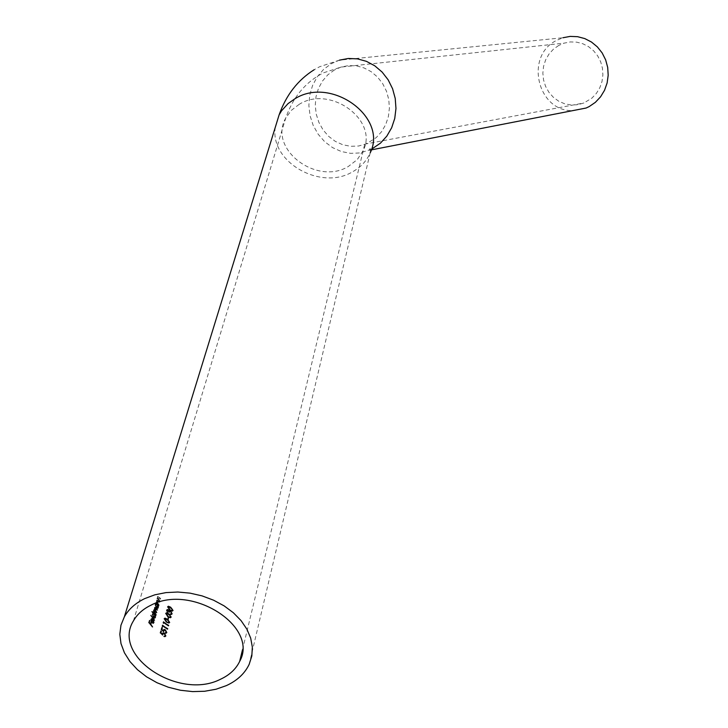 <?xml version="1.0" encoding="UTF-8"?>
<svg xmlns="http://www.w3.org/2000/svg" width="728" height="728" viewBox="0 0 728 728"><rect width="100%" height="100%" fill="white"/><g stroke="black" fill="none" stroke-linecap="round" stroke-linejoin="round"><path stroke-width="0.55" stroke-dasharray="3.64 2.73" d="M371.517 149.222L360.096 152.935L350.678 153.353L341.359 151.542L332.56 147.611L324.706 141.733L318.145 134.198L313.176 125.353L310.037 115.606L308.863 105.405L309.709 95.222L312.549 85.531L317.253 76.777L323.614 69.378L331.331 63.682L339.366 60.169L562.88 37.756L556.338 40.522C524.333 56.211 537.637 112.039 572.981 110.592M558.767 45.418L553.398 49.213L548.939 54.145L545.609 59.96L543.543 66.412L542.851 73.182L543.552 79.962L545.609 86.441L548.939 92.32L553.38 97.325L558.731 101.219L564.746 103.822L571.152 105.014L577.641 104.732L583.911 102.985L591.982 98.053L596.414 93.348L599.808 87.742L602.001 81.509L602.893 74.902L602.447 68.232L600.682 61.798L597.679 55.883L593.566 50.76L588.533 46.647L582.81 43.735L576.649 42.142L570.324 41.942L564.118 43.143L558.767 45.418M159.978 601.501L157.949 597.142L158.704 596.987L160.788 598.744L158.176 596.214L157.667 596.687L157.849 598.525L157.266 598.352L159.614 601.674L157.266 598.352M157.093 602.757L157.239 600.391L159.05 602.147M159.732 602.356L157.121 599.827L156.784 602.147L156.202 601.974L156.893 602.82M150.45 624.588L152.562 626.926M152.188 627.099L148.903 622.613M148.521 622.786L149.549 620.42M148.985 622.795L150.086 624.16L150.978 622.222M151.724 622.395L152.589 622.986L153.562 622.294M153.189 622.467L153.244 620.32M152.862 620.493L153.499 620.147M153.126 620.32L153.535 622.795L152.753 623.541L151.943 622.668M151.561 622.85L151.133 621.212M150.76 621.394L151.014 619.319M150.632 619.501L151.397 618.791M151.533 618.809L152.562 619.537M151.415 622.049L152.125 619.646L151.542 619.355L150.96 619.892L151.479 622.021M154.145 620.393L150.532 615.56L154.518 620.211M152.944 613.577L151.997 611.702M151.615 611.884L152.116 611.302M151.733 611.475L153.408 613.577M153.899 614.159L154.682 615.051M155.191 615.606L155.71 616.115M155.337 616.298L154.982 615.697M154.846 615.761L155.037 617.663L154.209 618.354L153.435 617.49M153.062 617.672L152.525 614.159M152.152 614.341L152.871 613.704M153.954 614.732L153.08 614.177L152.489 614.705L153.198 617.262L154.09 617.79L154.709 617.262L154.327 614.55M155.728 614.978L152.98 611.829L153.553 611.975L153.362 610.237L154.281 610L154.482 607.607L157.121 610.201L154.3 608.535L156.365 612.794L153.999 610.401L153.663 610.719L156.101 614.805M155.783 603.894L155.81 603.285M155.437 603.466L155.929 602.884M155.555 603.066L156.247 603.903M156.729 604.477L157.521 605.378M158.022 605.923L158.54 606.433M158.167 606.615L157.812 606.015M157.676 606.078L157.867 607.971L157.066 608.644L156.283 607.78M155.91 607.962L155.373 604.467M155 604.65L155.71 604.022M156.793 605.05L155.919 604.495L155.337 605.014L156.038 607.562L156.939 608.089L157.548 607.562L157.157 604.868M158.549 605.296L155.828 602.156L156.411 602.32L156.748 599.999L159.359 602.538L157.266 600.773L156.511 600.937L156.911 602.839L158.922 605.123M156.893 598.534L157.385 597.952M157.011 598.125L157.849 598.525M157.476 598.698L157.667 596.687M157.293 596.86L157.803 596.387L160.788 598.744M160.297 599.326L158.704 596.987M157.576 597.324L158.349 599.044M157.976 599.217L160.096 601.091M165.456 636.135L164.619 636.809L163.618 636.563L164.947 635.79L163.836 633.833L162.353 634.061L162.362 635.189L160.351 632.814M159.969 632.987L160.897 630.912M160.533 633.005L161.844 634.206L162.28 633.442M161.898 633.624L162.708 632.96M166.412 632.759L165.584 633.433L164.583 633.178L165.911 632.414L164.801 630.466L163.318 630.685L163.327 631.813L161.316 629.438M160.934 629.611L161.862 627.545M163.245 630.066L162.808 630.83L161.507 629.62M162.863 630.248L163.663 629.584M162.317 626.844L162.289 626.044M161.907 626.226L162.535 625.188M167.222 629.338L162.508 626.162M163.272 623.496L163.245 622.695M162.872 622.877L163.491 621.839M168.177 625.989L163.472 622.813M166.921 619.31L169.296 622.622L168.514 623.241L166.466 622.085M166.075 622.267L164.237 618.736M163.855 618.918L164.61 618.309M168.232 622.722L168.805 622.303L168.113 620.784L164.847 618.846L164.328 619.246L166.202 621.867M167.886 619.51L167.84 619.037M167.458 619.228L168.304 617.426M168.441 614.004L170.807 617.298L170.034 617.917L167.986 616.762M167.595 616.944L165.766 613.422M165.383 613.595L166.121 613.003M169.742 617.399L170.316 616.98L169.633 615.469L166.366 613.531L165.847 613.932L167.722 616.543M166.803 610.665L167.613 612.33M167.231 612.503L166.703 610.137M166.33 610.31L167.04 609.709M167.95 610.019L169.214 611.111M170.416 611.438L171.735 614.004L170.934 614.696L170.152 614.232M169.761 614.414L170.27 613.813M169.879 613.995L170.652 614.168M170.725 614.159L171.599 613.486M171.207 613.668L170.725 611.702M170.343 611.884L169.224 612.202M168.841 612.385L168.76 611.875M168.377 612.057L168.195 610.282M167.822 610.464L167.258 610.273M170.316 607.407L172.682 610.692L171.917 611.302L169.87 610.146M169.488 610.328L167.658 606.815M167.276 606.997L168.004 606.406M171.635 610.792L172.19 610.373L171.508 608.863L168.25 606.934L167.749 607.334L169.615 609.928M299.217 104.322L291.327 110.365L285.713 118.109C267.895 148.858 316.707 185.977 348.375 166.448L357.275 159.587L363.236 150.532C378.715 120.175 330.175 84.666 299.217 104.322M334.416 69.97L327.855 74.802L322.44 81.081L318.427 88.507L315.998 96.733L315.251 105.387L316.216 114.059L318.864 122.349L323.059 129.893L328.61 136.318L335.262 141.35L342.724 144.736L350.641 146.31L358.64 146.01L366.357 143.826L376.258 137.592L381.672 131.595L385.776 124.452L388.397 116.471L389.407 108.017L388.752 99.463L386.468 91.2L382.655 83.602L377.486 76.995L371.198 71.699L364.073 67.932L356.429 65.866L348.612 65.575L340.977 67.085L334.416 69.97M275.293 127.263C269.615 161.925 320.839 191.064 352.598 171.79C360.797 167.222 366.657 160.915 370.188 152.862C371.753 142.451 369.569 150.669 369.606 149.386L369.178 150.296L371.307 149.886M242.506 649.713L363.236 150.532C366.148 136.882 366.066 144.927 366.057 143.189L366.357 143.826L583.911 102.985M133.442 620.875L285.713 118.109C292.984 97.133 305.551 82.046 323.423 72.855L340.977 67.085L564.118 43.143M339.366 60.169L319.528 66.776L314.196 69.715M370.188 152.862L249.176 664.336"/><path stroke-width="1.09" d="M572.981 110.592L586.122 108.026L589.152 106.597L595.34 102.366L600.545 96.851L604.531 90.299L607.116 82.992L608.189 75.248L607.698 67.431L605.65 59.878L602.156 52.926L597.36 46.892L591.482 42.042L584.784 38.584L577.568 36.682L570.16 36.4L562.88 37.756M226.381 685.612C237.191 680.625 244.79 673.537 249.176 664.336L251.824 655.983L252.343 647.146L250.687 638.11L246.892 629.174L241.068 620.629L233.397 612.776L224.133 605.878L213.568 600.19L202.075 595.886L190.035 593.138L177.869 592.028L165.984 592.601L154.791 594.831L144.672 598.625C135.481 603.103 128.719 609.145 124.379 616.762L120.948 625.252L119.811 634.297L120.994 643.579L124.424 652.779L129.975 661.57L137.437 669.669L146.546 676.794L156.993 682.728L168.414 687.259L180.426 690.253L192.638 691.6L204.632 691.263L216.007 689.243L226.381 685.612M167.176 610.492L168.195 610.282L169.224 612.202L169.924 611.465L170.725 611.702L171.599 613.486L170.152 614.232L171.317 614.514L172.127 613.822L170.798 611.256L169.205 611.12L167.413 609.527L166.703 610.137L167.613 612.33L166.803 610.665L167.294 610.255M168.277 619.328L168.304 617.426L168.277 619.328M163.654 623.314L163.855 622.631L168.568 625.807L163.491 621.839L163.654 623.314M161.316 629.438L163.709 631.631L163.7 630.503L165.183 630.284L166.303 632.232L164.974 632.996L165.975 633.242L166.812 632.577L165.338 629.847L164.055 629.402L163.199 630.657L161.88 629.447L162.326 627.891L161.862 627.545L161.316 629.438M155.847 603.184L156.293 603.876L155.373 604.467L156.283 607.78L157.43 608.471L158.24 607.789L158.049 605.905L158.659 606.033L156.101 603.093M151.997 611.702L153.453 613.558L152.525 614.159L153.435 617.49L154.582 618.181L155.41 617.49L155.219 615.588L155.828 615.715L151.997 611.702M153.562 622.294L152.971 622.804L152.088 622.267L152.935 619.364L151.77 618.618L151.014 619.319L151.133 621.212L153.126 623.359L153.908 622.622L153.499 620.147L153.562 622.294M152.562 626.926L150.823 624.406L151.342 622.649L150.978 622.222L150.469 623.978L149.367 622.613L149.549 620.42L148.903 622.613L152.562 626.926M154.518 620.211L150.914 615.378L154.518 620.211M156.101 614.805L154.036 610.537L156.738 612.621L154.673 608.353L157.494 610.019L154.855 607.434L154.654 609.818L153.735 610.055L153.927 611.793L153.353 611.647L156.101 614.805M156.893 602.82L158.922 605.123L157.521 603.002M160.351 632.814L162.744 635.007L162.735 633.879L164.228 633.651L165.347 635.608L164.009 636.381L165.01 636.627L165.857 635.954L164.373 633.214L163.099 632.778L162.235 634.024L160.915 632.823L161.361 631.258L160.897 630.912L160.351 632.814M162.699 626.662L162.89 625.98L167.613 629.156L162.535 625.188L162.699 626.662M169.688 622.44L167.304 619.128L164.983 618.127L164.237 618.736L166.466 622.085L168.905 623.059L169.296 622.622M171.189 617.116L168.823 613.822L166.503 612.821L165.766 613.422L167.986 616.762L170.425 617.735L170.807 617.298M173.064 610.51L170.698 607.225L168.377 606.224L167.658 606.815L169.87 610.146L172.309 611.12L172.682 610.692M150.878 605.241C142.961 609.081 137.146 614.295 133.442 620.875C111.338 656.128 178.906 700.673 220.438 679.279C229.538 675.074 235.954 669.105 239.685 661.37C259.241 626.699 191.701 583.274 150.878 605.241M149.404 620.902L149.877 620.857M149.504 621.03L149.367 622.613M150.842 622.686L151.342 622.649M150.96 622.822L150.823 624.406M151.724 622.395L152.935 619.364M152.498 619.464L151.788 621.876L151.333 619.71L152.498 619.464M153.408 613.577L153.899 614.159M154.682 615.051L155.191 615.606M152.862 614.523L153.453 613.995L154.327 614.55L155.082 617.089L154.463 617.617L152.489 614.705M156.247 603.903L156.729 604.477M157.521 605.378L158.022 605.923M155.71 604.832L156.293 604.313L157.157 604.868L157.912 607.389L157.312 607.907L155.337 605.014M160.779 631.294L161.361 631.258M160.979 631.44L160.915 632.823M163.099 632.778L164.373 633.214M163.991 633.396L165.857 635.954M161.752 627.927L162.326 627.891M161.944 628.073L161.498 629.629M164.055 629.402L165.338 629.847M164.947 630.029L166.812 632.577M162.426 625.57L167.74 628.719M163.381 622.222L168.687 625.37M164.983 618.127L167.304 619.128M166.594 621.685L164.71 619.064L165.229 618.663L168.505 620.602L169.196 622.112L168.614 622.54L166.202 621.867L168.614 622.54M168.195 617.79L168.732 617.717M168.35 617.899L167.995 619.146M166.121 613.003L168.823 613.822M168.104 616.361L166.23 613.75L166.748 613.358L170.015 615.287L170.707 616.798L170.134 617.217L167.722 616.543L170.134 617.217M167.413 609.527L168.332 609.837M168.823 611.302L169.788 610.91M169.406 611.092L170.798 611.256M168.377 606.224L170.698 607.225M169.997 609.745L168.123 607.152L168.632 606.761L171.899 608.681L172.582 610.191L172.017 610.601L169.615 609.928L172.017 610.61M371.517 149.222L380.471 143.134L386.832 136.118L391.664 127.755L394.758 118.409L395.968 108.499L395.231 98.471L392.592 88.761L388.151 79.825L382.118 72.063L374.774 65.811L366.439 61.343L357.484 58.868L348.33 58.477L339.366 60.169M370.188 152.862C388.133 117.244 331.14 75.703 294.858 98.808L288.07 103.594L281.599 110.738L279.142 114.787L275.293 127.263M242.506 649.713L239.685 661.37M314.196 69.715C297.87 79.98 286.186 95.004 279.142 114.787L124.379 616.762M371.307 149.886L586.122 108.026"/></g></svg>

